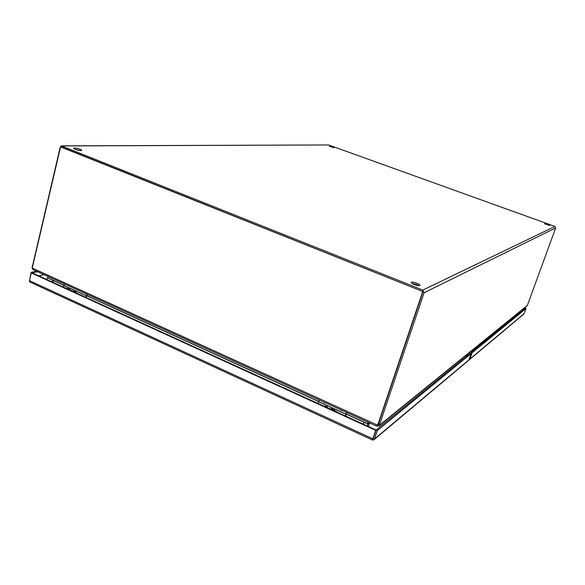 <?xml version="1.0" encoding="UTF-8"?>
<svg xmlns="http://www.w3.org/2000/svg" width="585" height="585" viewBox="0 0 585 585"><rect width="100%" height="100%" fill="white"/><g stroke="black" fill="none" stroke-linecap="round" stroke-linejoin="round"><path stroke-width="0.88" d="M423.043 291.601L60.555 146.908L32.226 268.062L377.42 425.098L378.656 423.262L423.043 291.601L60.555 146.908M32.475 266.08L60.233 147.098L61.41 145.87L422.845 290.08L424.088 292.734L555.677 227.938L527.363 305.421L379.402 425.324L378.21 424.783L378.656 423.262L378.21 423.62L422.648 291.798M378.21 423.62L376.733 426.151M33.126 269.67L32.226 268.062M367.921 423.306L368.257 422.297L367.906 423.343L369.084 423.847L369.42 422.823M367.446 426.019L367.863 423.503L367.468 423.664L367.906 423.335M46.771 279.498L48.124 276.5M367.972 422.165L367.468 423.664L346.408 414.048M367.424 426.012L367.797 423.723M80.372 150.579L74.639 149.131M80.211 149.263L81.82 150.338C80.825 150.835 78.573 150.491 75.055 149.307L73.454 148.232C74.463 147.734 76.708 148.078 80.211 149.263M332.624 147.01L334.079 147.764L329.253 146.279L332.624 147.01M418.911 285.714L416.557 284.507L411.818 283.337M416.973 283.264C419.043 284.12 420.067 284.836 420.059 285.392C419.372 285.985 417.405 285.699 414.165 284.529C412.103 283.666 411.079 282.957 411.094 282.409C411.789 281.816 413.749 282.102 416.973 283.264M547.567 224.421L549.724 225.532L544.474 223.741L547.567 224.421M422.421 291.345L61.579 147.069M555.677 227.938L554.968 226.446L328.587 144.963L61.776 145.862M424.088 292.734L379.848 423.803L378.656 423.262L422.831 292.237M32.233 265.97L32.233 267.469M377.047 425.778L379.043 425.946L379.848 423.803M526.931 305.962L527.363 305.421M378.21 424.783L377.742 424.907M32.219 268.369L32.058 267.389M377.31 426.048L377.705 424.893M47.86 276.376L47.853 277.641M370.027 423.101L369.047 423.986L367.826 423.73M368.623 426.56L369.047 423.986L370.122 423.138M325.399 402.772L324.412 402.758L323.666 401.983M342.196 410.421L341.194 410.407L340.433 409.624M331.615 409.281L332.28 409.588L332.119 409.215M330.583 408.813L332.192 408.301L332.96 409.895M341.216 414.034L342.393 414.575M319.286 399.994L318.745 401.698L346.086 414.165L346.649 412.454M318.05 403.453L318.745 401.698M346.086 414.165L345.384 415.942M345.618 416.045L346.898 412.564M320.989 404.798L322.152 405.325M76.774 292.88L74.697 292.259M68.555 289.458L73.644 291.447M76.101 292.902L77.454 293.524M67.502 288.646L65.864 288.222M336.448 411.489L334.313 410.882M326.803 407.452L333.004 409.917M336.024 411.664L336.741 411.994M326.459 406.356L323.52 405.946M29.382 281.253L31.122 272.347L36.731 271.308M372.44 439.986L375.687 430.355L31.254 272.91L29.433 280.639L30.091 282.116M468.76 360.228L471.064 353.625L377.325 430.531L374.466 438.999L374.071 439.649L372.66 439.964M31.122 272.347L32.029 272.764L37.637 271.725M375.687 430.355L376.133 429.99L32.029 272.764L31.254 272.91M373.237 440.088L373.003 439.276L372.63 440.03M373.281 438.45L376.133 429.99L373.274 438.487M470.303 353.303L376.133 429.99L377.325 430.531M469.119 359.848L469.872 359.073L472.11 352.77L471.21 352.397L470.837 353.457M524.511 307.922L525.315 308.236L471.21 352.397M525.315 308.244L526.039 308.522L472.11 352.77M523.816 314.057L526.039 308.522M524.665 307.805L525.462 308.12M316.214 402.612L316.704 402.838M69.344 286.16L67.918 285.517M83.114 292.434L81.673 291.776M73.615 291.432L74.96 290.92L75.589 291.878M82.317 295.739L83.282 296.185M64.328 283.879L63.94 285.473L86.353 295.696L86.755 294.094M63.326 287.067L63.94 285.473M86.353 295.696L85.732 297.304M86.185 297.509L87.238 294.313M65.739 288.171L66.471 288.186M60.014 285.553L60.906 285.955M521.718 310.196L522.529 310.518M466.099 355.322L467.108 355.746M51.283 281.56L54.251 280.954M44.263 274.738L38.69 275.813M373.084 439.042L374.459 434.955M364.543 422.48L362.737 423.869M467.7 355.263L466.684 354.839M47.794 277.875L63.992 285.261M86.88 295.696L318.818 401.471M367.446 423.803L346.357 414.187M318.774 401.603L86.843 295.82M63.962 285.385L47.736 277.985M62.068 145.943L328.587 144.963M554.968 226.446L422.845 290.08M377.808 424.79L378.312 424.381M346.042 414.275L318.708 401.8M76.072 292.558L75.377 291.725L73.761 291.835M67.312 288.888L68.935 288.778M75.07 291.579L73.461 291.696M67.619 289.027L69.249 288.924L69.944 289.758M335.015 410.838L334.496 410.026L333.465 410.494M325.589 406.897L326.825 406.524M334.32 409.946L333.092 410.326M325.962 407.065L327.008 406.612L327.534 407.416M372.828 438.83L29.433 280.639M469.236 359.599L374.466 438.999M470.164 353.252L471.064 353.625M469.872 359.073L524.204 313.553M86.324 295.791L63.911 285.568M377.837 424.761L376.981 425.887M32.877 269.553L376.769 426.172M379.043 425.946L527.085 305.838M68.613 288.639L67.714 288.595M74.748 291.44L73.849 291.396M67.114 288.793L67.604 288.617M73.249 291.601L73.739 291.418M333.947 409.778L332.989 409.924M29.806 281.977L372.543 440.03M374.071 439.649L468.929 360.089M470.274 353.223L471.144 353.589M469.558 359.563L523.948 313.94M315.768 402.407L316.441 402.568M59.772 285.443L60.372 285.59"/></g></svg>
